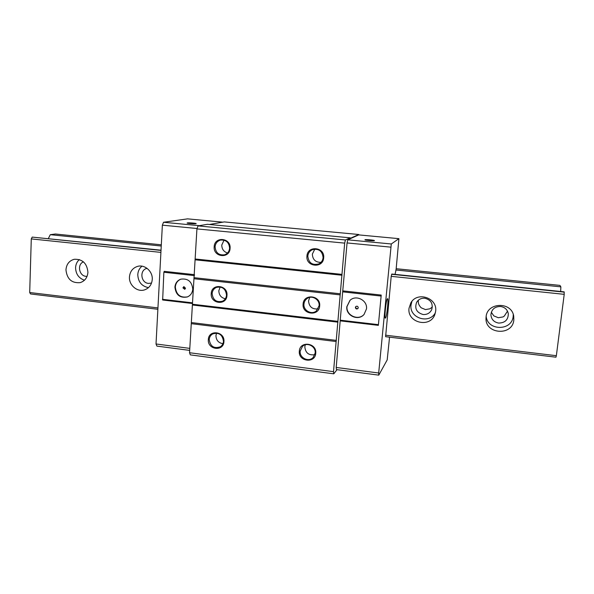 <?xml version="1.0" encoding="UTF-8"?>
<svg xmlns="http://www.w3.org/2000/svg" width="594" height="594" viewBox="0 0 594 594"><rect width="100%" height="100%" fill="white"/><g stroke="black" fill="none" stroke-linecap="round" stroke-linejoin="round"><path stroke-width="0.89" d="M209.422 224.487L224.287 221.911L358.813 234.504L358.835 234.912M337.028 369.676L333.776 373.826L333.516 371.666L344.676 243.124L345.411 239.961L198.04 225.898L207.395 224.294L350.215 237.823L350.252 238.35L358.813 234.504M198.04 225.898L196.926 228.898L189.538 352.725L190.318 354.87L333.776 373.826M222.832 222.163L187.548 218.859L163.528 222.267L162.362 225.171L156.022 343.978L156.905 346.102L189.679 350.393M389.56 337.169L387.191 359.912L378.779 375.141L378.682 373.002L391.29 243.978L347.787 239.828L358.702 234.897L398.916 238.662L396.079 269.743L395.032 274.376M391.29 243.978L398.916 238.662M364.983 239.753L364.939 239.805C364.686 240.273 373.938 241.097 374.428 240.652L374.472 240.6C374.703 240.139 365.548 239.323 364.983 239.753M199.324 225.675L163.528 222.267M187.37 222.906L187.103 223.017C186.939 223.396 194.542 224.005 195.931 223.715L196.191 223.611C196.339 223.225 188.818 222.631 187.37 222.906M347.787 239.828L347.067 242.939L342.664 291.847L336.204 367.463L336.449 369.602L378.779 375.141M345.411 239.961L350.215 237.823M556.355 355.695L564.218 294.334L564.114 291.854L391.825 274.042L391.208 276.344L385.61 336.694L555.962 357.194L556.355 355.695L385.565 335.209M378.682 373.002L336.204 367.463M378.356 325.349L381.214 295.07L378.356 325.349L340.265 320.871M381.214 295.07L342.887 290.882M390.681 247.134L347.067 242.939M387.385 298.745C386.1 299.822 384.14 318.466 385.343 318.169L385.543 318.042C386.843 316.654 388.743 298.433 387.555 298.648L387.385 298.745M378.326 324.643L340.199 320.173M381.029 296.05L342.664 291.847M346.829 306.66C345.589 315.652 358.331 321.428 364.07 314.419L366.483 308.887C367.679 300.334 356.036 294.372 349.963 300.378L346.829 306.66M364.159 314.315C358.375 321.191 345.805 315.392 347.03 306.474L350.059 300.289M355.39 307.425C355.695 308.932 356.519 309.326 357.855 308.598L358.249 307.744C357.952 306.244 357.135 305.851 355.799 306.556L355.39 307.425M357.989 308.442C356.682 308.977 355.91 308.538 355.68 307.135L355.954 306.422M194.505 274.658L164.211 271.347L163.862 272.252L194.453 275.601M192.478 303.504L162.659 300L163.862 272.252M189.798 348.381L156.022 343.978M197.074 228.512L162.362 225.171M192.515 302.843L162.4 299.309M174.911 287.147C175.861 295.032 180.019 298.292 187.37 296.948C190.6 295.493 192.404 292.901 192.768 289.174C191.936 281.534 187.934 278.2 180.762 279.18C177.25 280.554 175.304 283.212 174.911 287.147M187.578 296.859C180.309 298.039 176.232 294.75 175.334 286.999C175.705 283.16 177.584 280.531 180.97 279.113M182.93 287.86L184.719 289.3L185.528 288.157L183.754 286.716L182.93 287.86M185.016 289.137L183.568 287.63L184.088 286.642M333.516 371.666L189.538 352.725M336.13 341.528L191.275 323.663M208.331 339.597C207.299 349.792 223.604 351.923 223.931 341.587C224.97 331.311 208.583 329.284 208.331 339.597M299.324 351.173C298.077 361.598 315.228 363.84 315.733 353.259C316.996 342.745 299.747 340.614 299.324 351.173M336.382 340.399L191.647 322.601M337.964 322.156L192.694 305.019M337.882 321.361L192.434 304.239M340.184 294.891L193.956 278.735M211.234 293.577C210.187 303.95 226.641 305.888 226.975 295.374C228.037 284.92 211.486 283.093 211.234 293.577M303.103 304.061C301.834 314.679 319.149 316.713 319.669 305.955C320.946 295.248 303.534 293.325 303.103 304.061M340.429 293.8L194.327 277.702M342.04 275.245L195.389 259.83M341.958 274.383L195.136 258.984M344.676 243.124L196.926 228.898M230.078 248.359C231.148 237.719 214.449 236.093 214.182 246.762C213.12 257.313 229.737 259.051 230.078 248.359M323.678 257.803C324.977 246.904 307.388 245.188 306.942 256.118C305.658 266.921 323.143 268.755 323.678 257.803M215.087 246.77C215.659 252.777 218.807 255.457 224.525 254.804C227.532 253.742 229.225 251.552 229.603 248.233C229.106 242.411 226.084 239.694 220.53 240.08C217.307 241.053 215.488 243.28 215.087 246.77M224.049 240.154L221.777 245.04C221.829 249.131 223.745 251.782 227.524 252.985M305.279 344.81L304.826 346.807C305.464 352.955 308.798 355.576 314.842 354.677M309.756 297.386L308.553 300.854C309.066 306.808 312.258 309.489 318.124 308.887M314.82 249.109L312.347 254.113C312.659 259.623 315.54 262.377 320.983 262.37M220.151 286.984L218.837 290.711C218.971 295.129 221.139 297.809 225.341 298.752M216.572 333.115L215.941 335.625C216.142 340.243 218.473 342.931 222.936 343.674M300.178 351.121C299.309 357.885 308.746 362.496 313.187 357.44L315.169 353.022C316.03 346.443 307.046 341.765 302.472 346.384L300.178 351.121M303.957 304.039C303.155 310.417 311.479 315.132 316.298 311.004L319.097 305.762C319.884 299.599 312.073 294.839 307.18 298.478C305.271 299.822 304.202 301.678 303.957 304.039M307.811 256.118C308.672 263.045 312.407 265.615 319.023 263.833C321.421 262.496 322.772 260.439 323.091 257.662C322.386 251.032 318.837 248.374 312.437 249.666C309.712 250.935 308.167 253.089 307.811 256.118M212.125 293.562C212.971 300.067 216.431 302.621 222.52 301.21C224.903 299.985 226.232 297.98 226.507 295.203C225.765 288.855 222.401 286.256 216.431 287.392C213.862 288.573 212.422 290.629 212.125 293.562M209.222 339.553C210.321 346.473 214.033 348.878 220.337 346.785C222.215 345.522 223.255 343.718 223.47 341.364C222.46 334.6 218.844 332.128 212.622 333.962C210.58 335.209 209.444 337.073 209.222 339.553M161.249 246.02L50.282 234.682L55.346 234.006L161.316 244.802M50.282 234.682L48.359 238.536M161.011 250.423L32.217 237.095L161.026 250.185M32.217 237.095L31.282 238.907L29.7 292.523L30.524 293.956L157.87 309.281M157.945 307.907L29.7 292.523M564.218 294.334L391.208 276.344M160.907 252.391L31.282 238.907M65.956 269.825C66.974 279.039 71.688 283.316 80.123 282.647C84.831 281.125 87.429 277.665 87.919 272.282C87.036 263.335 82.499 258.999 74.302 259.281C69.253 260.655 66.476 264.167 65.956 269.825M129.455 276.938C128.794 285.209 137.444 292.523 144.75 289.805C149.25 288.068 151.745 284.63 152.25 279.484C152.918 271.48 144.825 264.233 137.637 266.364C132.722 267.939 129.997 271.465 129.455 276.938M409.028 308.249C406.86 322.72 430.115 328.482 434.853 314.516L435.647 311.234C437.711 297.891 417.255 291.082 410.848 302.858L409.028 308.249M486.1 316.884L486.018 318.087C484.956 334.311 512.525 336.353 513.825 319.988L513.721 316.246C511.776 301.373 487.006 302.094 486.1 316.884M564.3 292.137L391.594 274.272M560.677 291.498L560.862 286.85L395.834 269.988M560.862 286.85L559.904 285.387L396.183 268.711M507.499 311.152L504.336 316.023L503.081 316.921L498.299 317.738L493.844 315.897L491.312 312.251M432.35 306.972L430.041 308.776L425.46 309.585L421.153 307.789L420.196 306.66C418.621 304.759 418.013 302.606 418.376 300.2M147.074 268.362L146.822 268.421C139.323 270.047 140.793 282.93 148.515 283.412L151.529 283.063M148.478 287.637C141.684 286.241 138.12 281.89 137.786 274.599C138.016 271.102 139.419 268.288 141.973 266.171M83.457 261.865C76.938 264.256 79.009 275.913 86.004 276.336L87.051 276.366M84.467 280.212C78.772 278.244 75.802 274.072 75.579 267.686C75.757 264.352 77.012 261.642 79.336 259.556M498.663 323.069C505.034 322.928 508.249 319.802 508.308 313.691C507.447 309.623 504.87 307.217 500.594 306.482C494.743 306.526 491.52 309.318 490.911 314.865C491.364 319.431 493.948 322.171 498.663 323.069M513.268 314.449L513.186 316.298C512.073 331.177 487.303 331.014 486.182 316.268M423.121 314.516C427.108 314.738 429.974 313.105 431.719 309.623C433.234 303.631 430.925 299.836 424.792 298.233C421.22 298.002 418.503 299.361 416.639 302.309C414.419 308.553 416.58 312.622 423.121 314.516M435.402 312.719C429.299 324.599 409.028 318.05 411.018 304.952L411.946 301.336"/></g></svg>
